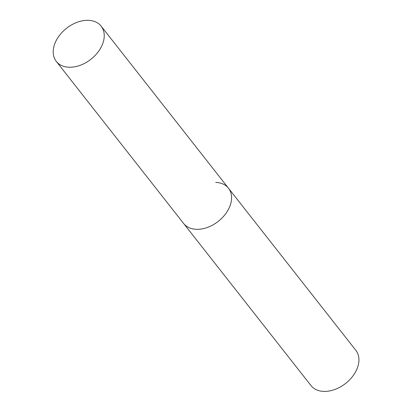 <?xml version="1.0" encoding="UTF-8"?>
<svg xmlns="http://www.w3.org/2000/svg" width="412" height="412" viewBox="0 0 412 412"><rect width="100%" height="100%" fill="white"/><g stroke="black" fill="none" stroke-linecap="round" stroke-linejoin="round"><path stroke-width="0.62" d="M215.733 182.408A28.526 19.714 141.8 0 1 228.495 188.243A28.526 19.714 141.8 0 1 225.07 214.549A28.526 19.714 141.8 0 1 196.4 229.319A28.526 19.714 141.8 0 1 183.639 223.484A28.526 19.714 -38.2 0 0 207.457 227.424A28.526 19.714 -38.2 0 0 229.69 206.726A28.526 19.714 -38.2 0 0 228.495 188.243L355.844 350.324A28.526 19.714 141.8 0 1 352.42 376.63A28.526 19.714 141.8 0 1 323.75 391.4A28.526 19.714 141.8 0 1 310.988 385.565L56.289 61.403A28.526 19.714 -38.2 0 0 80.108 65.338A28.526 19.714 -38.2 0 0 102.341 44.64A28.526 19.714 -38.2 0 0 101.151 26.157A28.526 19.714 -38.2 0 0 77.327 22.222A28.526 19.714 -38.2 0 0 55.1 42.92A28.526 19.714 -38.2 0 0 56.289 61.403M228.495 188.243L101.151 26.157"/></g></svg>
